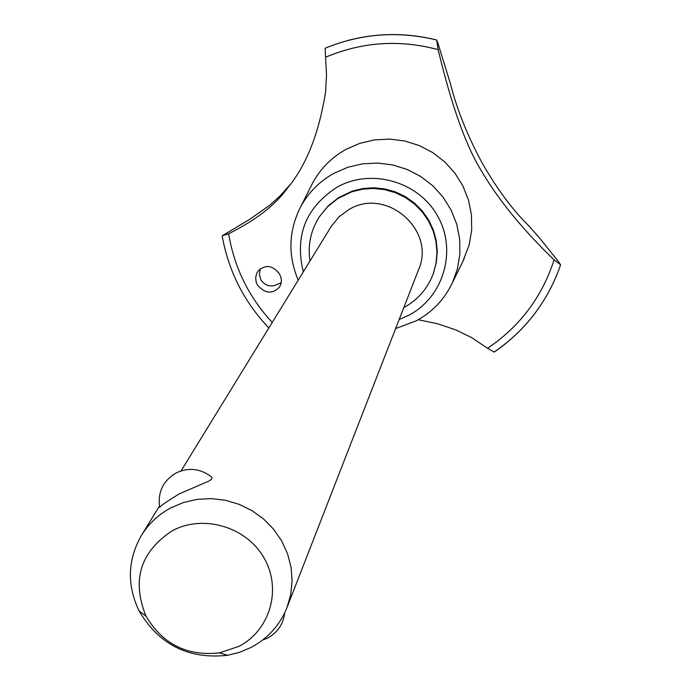 <?xml version="1.0" encoding="UTF-8"?>
<svg xmlns="http://www.w3.org/2000/svg" width="691" height="691" viewBox="0 0 691 691"><rect width="100%" height="100%" fill="white"/><g stroke="black" fill="none" stroke-linecap="round" stroke-linejoin="round"><path stroke-width="1.04" d="M433.542 272.936L436.332 262.416L437.248 251.541L436.254 240.641L433.387 230.051L428.722 220.075L422.391 211.031L414.6 203.171L405.565 196.754L395.572 191.96L384.913 188.945L373.917 187.779L362.905 188.522L352.211 191.131L338.383 197.756L328.139 205.944L319.389 216.767C310.751 230.336 307.607 245.089 309.974 261.034M403.786 307.642L404.002 307.521C417.908 299.842 427.66 288.579 433.257 273.74L436.047 263.202L436.962 252.31L435.969 241.392L433.102 230.785L428.429 220.8L422.089 211.74L414.28 203.871L405.237 197.436L395.226 192.642L384.55 189.61L373.529 188.453L362.507 189.187L351.797 191.804L337.951 198.447L327.689 206.644L319.389 216.767M395.641 328.562L416.379 320.779C432.488 311.978 444.494 299.307 452.406 282.774L457.468 268.704L459.912 253.925L459.653 238.896L456.691 224.117L451.111 210.055L443.086 197.168L432.886 185.879L420.828 176.559L407.31 169.502L392.756 164.95L377.657 163.041L362.49 163.827L347.754 167.3L333.926 173.32C319.544 181.327 308.454 192.504 300.645 206.851C288.553 230.846 287.741 255.281 298.227 280.157M399.173 319.492L409.055 315.113C443.536 297.009 457.217 250.721 437.809 216.352C418.919 181.707 371.628 167.922 337.389 186.993C305.871 207.248 294.513 235.545 303.314 271.874M462.763 261.647L469.249 244.674L471.703 229.896L471.452 214.875L468.507 200.096L462.944 186.043L454.946 173.165L444.762 161.884L432.73 152.573L419.23 145.533L404.701 140.99L389.62 139.09L374.479 139.893L359.752 143.365L345.932 149.403C331.568 157.418 320.486 168.604 312.678 182.951L310.795 186.691M479.718 168.025C464.957 143.132 451.093 103.676 438.129 49.648L436.703 40.052L437.731 42.652L450.368 83.542C456.665 108.642 467.099 134.849 481.687 162.169C496.984 188.928 512.739 210.194 528.952 225.948L540.267 238.879L558.44 261.543L560.617 264.826L554.078 259.851C521.757 228.695 496.967 198.084 479.718 168.025M438.129 49.648C399.528 39.309 361.998 41.849 325.556 57.258L326.515 74.619L325.608 91.851C318.983 133.363 306.32 165.399 287.62 187.969C275.804 204.683 256.145 219.937 228.643 233.748C234.292 267.633 248.82 297.199 272.254 322.447M418.271 319.734L437.844 323.837L455.982 329.961L471.642 337.605L487.57 348.281C519.865 326.523 542.029 297.052 554.078 259.851M260.308 268.808L259.375 274.379L260.913 279.976C264.454 284.83 268.877 286.713 274.163 285.625L281.22 282.774M257.423 285.055L256.188 282.118L255.679 277.963L256.482 273.956L257.89 271.321C265.284 264.187 272.504 265.076 279.561 273.981L281.064 277.851L281.392 280.796L281.047 283.604L279.605 286.938C272.513 294.375 265.119 293.753 257.423 285.055M181.068 470.882L331.326 226.268L339.117 216.706L349.128 209.433C386.442 186.734 436.349 230.328 418.496 269.879L286.877 607.855C279.76 625.295 267.806 638.501 251.032 647.458L239.699 652.269L227.702 655.284C188.634 659.534 159.103 644.755 139.09 610.948C126.729 584.923 127.559 559.658 141.586 535.162C148.833 523.562 158.567 514.475 170.789 507.894L183.633 502.461L197.332 499.334L211.472 498.608L225.603 500.31L239.293 504.387L252.129 510.718L263.703 519.105L273.653 529.28L281.678 540.941L287.542 553.724L291.058 567.216L292.12 581.019L290.712 594.709L286.877 607.855M159.656 507.272C157.583 492.147 163.111 480.686 176.222 472.894C188.513 467.254 200.088 468.455 210.945 476.522L211.904 477.222L211.843 478.941L209.174 480.953L179.142 493.91C167.386 501.148 160.891 505.596 159.656 507.272L159.612 507.082M172.301 530.757C140.273 551.815 131.506 580.259 146 616.096C162.592 644.142 187.097 656.398 219.505 652.874L238.836 646.387C270.095 630.451 282.101 589.052 264.083 558.043C246.532 526.801 203.335 513.983 172.301 530.757M228.643 233.748L222.252 235.786L249.745 219.315L269.948 205.063L279.725 196.244L289.935 184.912M487.57 348.281L494.212 352.021C525.773 330.255 547.903 301.19 560.608 264.843C547.894 301.25 525.721 330.367 494.091 352.177M325.15 48.232C361.246 33.444 398.439 30.715 436.703 40.052C398.448 30.698 361.263 33.427 325.167 48.215L325.556 57.258M452.406 282.774L464.179 258.754M219.505 652.874L227.702 655.284M146 616.096L139.09 610.948M262.623 640.065L267.279 638.199C277.462 632.731 283.275 624.275 284.718 612.813M159.44 506.097L141.586 535.162M268.859 327.957C244.096 301.924 228.54 271.261 222.174 235.968M348.039 40.415C377.476 32.762 407.042 32.632 436.738 40.035M300.645 206.851L312.678 182.951"/></g></svg>

